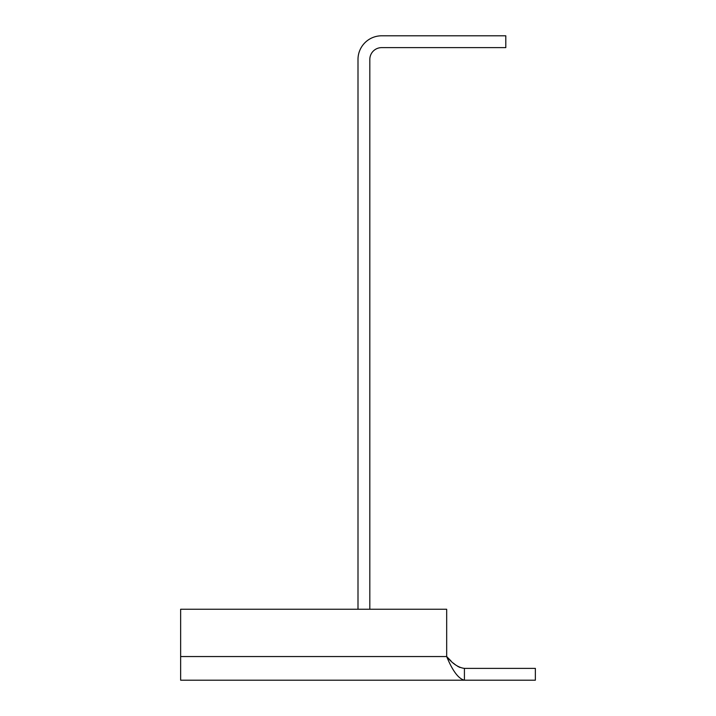 <?xml version="1.0" encoding="UTF-8"?>
<svg xmlns="http://www.w3.org/2000/svg" width="716" height="716" viewBox="0 0 716 716"><rect width="100%" height="100%" fill="white"/><g stroke="black" fill="none" stroke-linecap="round" stroke-linejoin="round"><path stroke-width="1.07" d="M358 609.253L358 59.446A23.646 23.646 0 0 1 381.646 35.8L505.8 35.8L505.8 47.623L381.646 47.623A11.823 11.823 0 0 0 369.823 59.446L369.823 609.253M464.416 668.377L535.362 668.377L535.362 680.2L180.638 680.2L180.638 609.253L446.677 609.253L446.677 656.554C452.575 663.723 458.491 667.67 464.416 668.377L464.416 680.2C458.508 678.804 452.593 670.928 446.677 656.554L180.638 656.554M459.976 667.473L457.766 666.381M455.546 664.913L453.353 663.141M451.116 661.074L446.677 656.554"/></g></svg>
